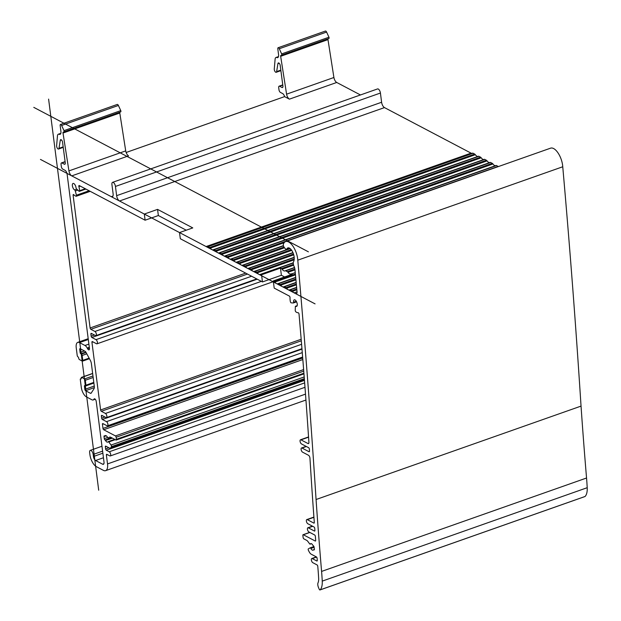 <?xml version="1.0" encoding="UTF-8"?>
<svg xmlns="http://www.w3.org/2000/svg" width="621" height="621" viewBox="0 0 621 621"><rect width="100%" height="100%" fill="white"/><g stroke="black" fill="none" stroke-linecap="round" stroke-linejoin="round"><path stroke-width="0.93" d="M186.246 230.205L158.355 215.534L157.563 209.386L192.774 227.907L179.523 232.572L180.315 238.728L262.466 281.942L261.55 274.769L280.475 268.093L281.46 268.614A2.243 1.001 70.6 0 1 282.105 269.227A5.605 2.5 70.6 0 0 284.915 270.911A5.605 2.5 70.6 0 0 285.124 270.81A2.243 1.001 70.6 0 1 285.21 270.772A2.243 1.001 70.6 0 1 285.691 270.841L287.329 271.703A2.243 1.001 70.6 0 1 287.973 272.308A5.605 2.5 70.6 0 0 290.783 274.001A5.605 2.5 70.6 0 0 290.993 273.9A2.243 1.001 70.6 0 1 291.078 273.861A2.243 1.001 70.6 0 1 291.56 273.923L292.212 274.265L273.287 280.94L274.203 288.113L289.308 296.062A1.118 0.497 -109.4 0 1 290.038 297.692A10.091 4.502 70.6 0 0 290.364 301.612A1.118 0.497 70.6 0 0 291.202 302.846L293.314 302.978A1.118 0.497 70.6 0 0 293.407 302.963A1.118 0.497 70.6 0 0 293.624 302.202A3.478 1.552 -109.4 0 1 294.276 299.827A3.478 1.552 -109.4 0 1 296.9 302.59A3.478 1.552 -109.4 0 1 296.59 306.386A3.478 1.552 -109.4 0 1 295.813 306.269A1.118 0.497 70.6 0 0 295.565 306.231A1.118 0.497 70.6 0 0 295.332 306.727L295.239 310.329A1.118 0.497 70.6 0 0 295.883 311.866A10.091 4.502 70.6 0 0 298.142 312.736A1.118 0.497 -109.4 0 1 299.035 314.117A4065.439 1813.988 -109.4 0 1 308.909 442.315A2.243 1.001 -109.4 0 1 308.458 443.596A2.243 1.001 -109.4 0 1 307.977 443.526L300.975 439.847A2.243 1.001 70.6 0 0 300.494 439.777A2.243 1.001 70.6 0 0 300.067 441.275A2.243 1.001 70.6 0 0 301.503 443.945L308.637 447.694A1.118 0.497 -109.4 0 1 309.367 449.146L309.491 451.125L309.367 449.146M279.124 63.195L277.929 63.621L276.64 71.601A2.243 1.001 70.6 0 1 276.205 72.292A2.243 1.001 70.6 0 1 274.824 71.205A2.243 1.001 70.6 0 1 274.288 68.752L275.126 59.026A4.487 2.003 70.6 0 1 276.011 57.474A4.487 2.003 70.6 0 1 276.927 57.582A4.487 2.003 70.6 0 0 277.703 57.621A4.487 2.003 70.6 0 0 278.542 54.501L277.804 48.803A1.684 0.753 70.6 0 1 278.13 47.732L325.451 31.05A1.684 0.753 70.6 0 1 326.584 32.067L328.967 37.221A1.118 0.497 70.6 0 1 328.889 38.471L328.167 38.789A1.118 0.497 -109.4 0 0 327.981 39.62L333.904 77.501A4.487 2.003 -109.4 0 0 336.722 82.469L289.402 99.15L284.597 96.62L126.141 152.487M289.402 99.15A4.487 2.003 70.6 0 1 286.584 94.175L280.661 56.301A1.118 0.497 70.6 0 1 280.847 55.471L281.577 55.153A1.118 0.497 70.6 0 0 281.647 53.903L279.271 48.748A1.684 0.753 70.6 0 0 278.13 47.732M277.929 63.621A2.243 1.001 70.6 0 1 278.355 62.931A2.243 1.001 70.6 0 1 280.164 65.112L282.904 86.032A2.243 1.001 70.6 0 1 282.477 87.538A2.243 1.001 70.6 0 1 282.004 87.476L279.613 86.234A2.243 1.001 70.6 0 0 279.139 86.172A2.243 1.001 70.6 0 0 278.713 87.67L278.969 89.719A2.243 1.001 70.6 0 0 280.405 92.389L282.633 93.561A3.361 1.498 70.6 0 1 284.597 96.62M158.355 215.534L145.104 220.207L79.278 185.578A1.118 0.497 -109.4 0 0 79.03 185.547A1.118 0.497 -109.4 0 0 78.883 186.611A10.091 4.502 70.6 0 1 79.597 190.74A1.118 0.497 70.6 0 1 79.372 191.353A1.118 0.497 70.6 0 1 78.968 191.206L76.593 188.97A1.118 0.497 70.6 0 1 76.026 187.736A3.478 1.552 -109.4 0 0 73.045 183.451A3.478 1.552 -109.4 0 0 72.525 186.533A3.478 1.552 -109.4 0 0 74.636 189.925A1.118 0.497 70.6 0 1 75.312 190.989L76.414 195.227A1.118 0.497 70.6 0 1 76.251 196.252A1.118 0.497 70.6 0 1 76.096 196.252A10.091 4.502 70.6 0 1 73.744 194.699A1.118 0.497 -109.4 0 0 73.325 194.528A1.118 0.497 -109.4 0 0 73.107 195.273L90.107 327.966A1.118 0.497 -109.4 0 0 90.821 329.301L94.935 331.459A2.243 1.001 70.6 0 1 96.278 333.656A2.243 1.001 70.6 0 1 95.937 335.627A2.243 1.001 70.6 0 1 95.455 335.557L91.349 333.399A1.118 0.497 -109.4 0 0 91.108 333.368A1.118 0.497 -109.4 0 0 90.891 334.114L91.155 336.163A1.118 0.497 -109.4 0 0 91.877 337.498L95.983 339.656A2.243 1.001 70.6 0 1 97.334 341.853A2.243 1.001 70.6 0 1 96.992 343.824A2.243 1.001 70.6 0 1 96.511 343.755L92.397 341.597A1.118 0.497 -109.4 0 0 92.156 341.566A1.118 0.497 -109.4 0 0 91.947 342.311L100.61 409.961A1.118 0.497 -109.4 0 0 101.332 411.296L105.438 413.454A2.243 1.001 70.6 0 1 106.781 415.651A2.243 1.001 70.6 0 1 106.447 417.623A2.243 1.001 70.6 0 1 105.958 417.553L101.852 415.395A1.118 0.497 -109.4 0 0 101.611 415.364A1.118 0.497 -109.4 0 0 101.402 416.109L101.658 418.158A1.118 0.497 -109.4 0 0 102.38 419.493L106.486 421.651A2.243 1.001 70.6 0 1 107.837 423.848A2.243 1.001 70.6 0 1 107.495 425.82A2.243 1.001 70.6 0 1 107.014 425.758L102.907 423.592A1.118 0.497 -109.4 0 0 102.659 423.561A1.118 0.497 -109.4 0 0 102.449 424.306L102.97 428.412A1.118 0.497 -109.4 0 0 103.691 429.74L115.428 435.919A1.118 0.497 70.6 0 1 116.143 437.254L116.406 439.303A1.118 0.497 70.6 0 1 116.197 440.048A1.118 0.497 70.6 0 1 115.956 440.017L110.6 437.2A4.487 2.003 -109.4 0 0 109.692 437.099A4.487 2.003 -109.4 0 0 109.552 437.161L108.248 437.883A1.118 0.497 70.6 0 1 108.209 437.898A1.118 0.497 70.6 0 1 107.511 437.339A3.478 1.552 -109.4 0 0 105.329 435.585A3.478 1.552 -109.4 0 0 104.949 435.88A1.118 0.497 70.6 0 1 104.825 435.981A1.118 0.497 70.6 0 1 104.584 435.95L104.468 435.888A1.118 0.497 -109.4 0 0 104.219 435.849A1.118 0.497 -109.4 0 0 104.01 436.602L104.274 438.651A1.118 0.497 -109.4 0 0 104.988 439.986L105.112 440.048A1.118 0.497 70.6 0 1 105.547 440.53A3.478 1.552 -109.4 0 0 107.643 442.136A3.478 1.552 -109.4 0 0 108.077 441.756A1.118 0.497 70.6 0 1 108.217 441.64A1.118 0.497 70.6 0 1 108.768 441.958L111.043 445.047A1.118 0.497 70.6 0 1 111.407 446.646A10.091 4.502 70.6 0 1 110.6 447.904A4.487 2.003 70.6 0 1 110.266 448.114A4.487 2.003 70.6 0 1 109.296 447.989L105.795 446.142A1.118 0.497 -109.4 0 0 105.554 446.111A1.118 0.497 -109.4 0 0 105.337 446.856L105.601 448.905A1.118 0.497 -109.4 0 0 106.315 450.241L109.249 451.785A2.243 1.001 70.6 0 1 110.6 453.982A2.243 1.001 70.6 0 1 110.259 455.954A2.243 1.001 70.6 0 1 109.777 455.884L106.843 454.339A1.118 0.497 -109.4 0 0 106.602 454.308A1.118 0.497 -109.4 0 0 106.385 455.061L107.526 463.926A10.091 4.502 70.6 0 1 105.593 470.664A10.091 4.502 70.6 0 1 103.42 470.369L96.379 466.666A10.091 4.502 70.6 0 1 89.921 454.665L89.657 452.616A3.361 1.498 70.6 0 1 90.301 450.365A3.361 1.498 70.6 0 1 93.173 454.463L93.437 456.513A3.361 1.498 -109.4 0 0 95.595 460.518L102.636 464.221A3.361 1.498 -109.4 0 0 103.358 464.322A3.361 1.498 -109.4 0 0 104.002 462.071L96.247 401.546A2.243 1.001 -109.4 0 0 94.33 398.814A2.243 1.001 -109.4 0 0 94.066 399.039L93.818 399.412A5.605 2.5 70.6 0 1 93.15 399.971A5.605 2.5 70.6 0 1 91.947 399.808L86.466 396.928A8.073 3.602 70.6 0 1 81.289 387.325L80.303 379.61A1.118 0.497 70.6 0 1 80.52 378.857A1.118 0.497 70.6 0 1 80.761 378.888L80.8 378.911A1.118 0.497 -109.4 0 0 81.041 378.942A1.118 0.497 -109.4 0 0 81.258 378.197L81.25 378.127A1.118 0.497 70.6 0 1 81.46 377.374A1.118 0.497 70.6 0 1 81.7 377.405L84.596 378.934A1.118 0.497 70.6 0 1 85.31 380.262L85.946 385.183A1.118 0.497 70.6 0 1 85.729 385.936A1.118 0.497 70.6 0 1 85.488 385.897L84.898 385.594A1.118 0.497 -109.4 0 0 84.658 385.556A1.118 0.497 -109.4 0 0 84.448 386.309L84.836 389.383A1.118 0.497 -109.4 0 0 85.558 390.718L90.433 393.279A2.243 1.001 -109.4 0 0 90.914 393.341A2.243 1.001 -109.4 0 0 91.178 393.124L93.965 388.824A4.487 2.003 -109.4 0 0 94.291 386.278L91.388 363.627A4.487 2.003 -109.4 0 0 90.317 360.343L85.946 352.278A2.243 1.001 -109.4 0 0 85.046 351.253L80.171 348.691A1.118 0.497 -109.4 0 0 79.93 348.66A1.118 0.497 -109.4 0 0 79.721 349.406L80.109 352.48A1.118 0.497 -109.4 0 0 80.831 353.815L81.421 354.125A1.118 0.497 70.6 0 1 82.135 355.46L82.764 360.374A1.118 0.497 70.6 0 1 82.554 361.127A1.118 0.497 70.6 0 1 82.314 361.096L79.418 359.575A1.118 0.497 70.6 0 1 78.696 358.239L78.688 358.17A1.118 0.497 -109.4 0 0 77.974 356.834L77.928 356.811A1.118 0.497 70.6 0 1 77.214 355.476L76.228 347.76A8.073 3.602 70.6 0 1 77.765 342.373A8.073 3.602 70.6 0 1 79.504 342.606L84.984 345.486A5.605 2.5 70.6 0 1 87.235 348.055L87.623 348.761A2.243 1.001 -109.4 0 0 89.005 349.856A2.243 1.001 -109.4 0 0 89.432 348.358L67.138 174.291A3.361 1.498 -109.4 0 0 64.98 170.294L62.752 169.122A2.243 1.001 70.6 0 1 61.316 166.451L61.052 164.402A2.243 1.001 70.6 0 1 61.487 162.904A2.243 1.001 70.6 0 1 61.96 162.966L64.351 164.208A2.243 1.001 -109.4 0 0 64.825 164.27A2.243 1.001 -109.4 0 0 65.252 162.764L62.511 141.844A2.243 1.001 -109.4 0 0 60.703 139.663A2.243 1.001 -109.4 0 0 60.276 140.354L58.979 148.334A2.243 1.001 70.6 0 1 58.553 149.024A2.243 1.001 70.6 0 1 57.171 147.938A2.243 1.001 70.6 0 1 56.635 145.485L57.474 135.751A4.487 2.003 70.6 0 1 58.358 134.206A4.487 2.003 70.6 0 1 59.274 134.315A4.487 2.003 -109.4 0 0 60.051 134.353A4.487 2.003 -109.4 0 0 60.889 131.233L60.152 125.535A1.684 0.753 70.6 0 1 60.478 124.464A1.684 0.753 70.6 0 1 61.619 125.481L63.994 130.635A1.118 0.497 70.6 0 1 63.924 131.885L63.195 132.203A1.118 0.497 -109.4 0 0 63.008 133.034L68.931 170.907A4.487 2.003 -109.4 0 0 71.749 175.883L111.291 196.686A4.487 2.003 -109.4 0 0 112.261 196.81A4.487 2.003 -109.4 0 0 113.115 193.822L111.935 184.592A3.361 1.498 70.6 0 1 112.58 182.349A3.361 1.498 70.6 0 1 115.452 186.447L116.639 195.669A4.487 2.003 -109.4 0 0 119.511 201.002L144.32 214.059L157.563 209.386M262.466 281.942L281.391 275.266L280.475 268.093M284.597 276.95L281.391 275.266M336.722 82.469L360.459 94.959M112.58 182.349L377.545 88.935A3.361 1.498 70.6 0 1 380.425 93.034L381.605 102.255A4.487 2.003 -109.4 0 0 384.477 107.596L471.067 153.139A5.605 2.5 -109.4 0 0 472.007 153.364M207.693 246.553L472.488 153.208A2.243 1.001 70.6 0 1 472.573 153.162A2.243 1.001 70.6 0 1 473.055 153.232L474.692 154.093A2.243 1.001 70.6 0 1 475.337 154.699A5.605 2.5 -109.4 0 0 477.875 156.453M213.562 249.642L478.356 156.29A2.243 1.001 70.6 0 1 478.442 156.251A2.243 1.001 70.6 0 1 478.923 156.313L480.561 157.175A2.243 1.001 70.6 0 1 481.197 157.788A5.605 2.5 -109.4 0 0 483.743 159.535M219.43 252.731L484.225 159.38A2.243 1.001 70.6 0 1 484.31 159.341A2.243 1.001 70.6 0 1 484.791 159.403L486.429 160.265A2.243 1.001 70.6 0 1 487.066 160.878A5.605 2.5 -109.4 0 0 489.612 162.624M225.299 255.813L490.093 162.469A2.243 1.001 70.6 0 1 490.179 162.423A2.243 1.001 70.6 0 1 490.66 162.492L492.298 163.354A2.243 1.001 70.6 0 1 492.934 163.96A5.605 2.5 -109.4 0 0 495.48 165.714M231.167 258.903L495.962 165.551A2.243 1.001 70.6 0 1 496.047 165.512A2.243 1.001 70.6 0 1 496.528 165.574L498.166 166.436A2.243 1.001 70.6 0 1 498.368 166.575M273.287 280.94L274.272 281.46A2.243 1.001 70.6 0 1 274.909 282.066A5.605 2.5 -109.4 0 0 277.727 283.758A5.605 2.5 -109.4 0 0 277.936 283.657A2.243 1.001 70.6 0 1 278.022 283.618A2.243 1.001 70.6 0 1 278.503 283.681L280.141 284.542A2.243 1.001 70.6 0 1 280.777 285.155A5.605 2.5 -109.4 0 0 283.595 286.848A5.605 2.5 -109.4 0 0 283.805 286.747A2.243 1.001 70.6 0 1 283.89 286.708A2.243 1.001 70.6 0 1 284.371 286.77L286.009 287.632A2.243 1.001 70.6 0 1 286.646 288.245A5.605 2.5 -109.4 0 0 289.464 289.929A5.605 2.5 -109.4 0 0 289.673 289.836A2.243 1.001 70.6 0 1 289.751 289.79A2.243 1.001 70.6 0 1 290.24 289.86L291.878 290.721A2.243 1.001 70.6 0 1 292.514 291.327A5.605 2.5 -109.4 0 0 294.121 292.856L295.658 293.663A3.361 1.498 -109.4 0 0 296.38 293.764A3.361 1.498 -109.4 0 0 297.04 291.707L294.983 269.708A5.046 2.251 -109.4 0 0 293.78 265.788A1.118 0.497 70.6 0 1 293.523 264.981L293.236 262.745A1.118 0.497 70.6 0 1 293.329 262.085A8.973 4.005 -109.4 0 0 294.121 256.791A7.289 3.252 -109.4 0 0 287.88 247.911A7.289 3.252 -109.4 0 0 286.793 249.06A2.243 1.001 70.6 0 1 286.452 249.409A2.243 1.001 70.6 0 1 285.45 248.897L284.247 247.437A2.243 1.001 70.6 0 1 283.401 244.131A14.011 6.257 70.6 0 1 285.644 241.569L550.61 148.155A14.011 6.257 70.6 0 1 558.217 153.208A14.011 6.257 70.6 0 1 562.75 166.77A6439.483 2873.282 70.6 0 1 581.039 406.103A3002.108 1339.536 -109.4 0 0 586.55 478.007A194.878 86.956 70.6 0 1 587.21 487.702A17.768 7.926 70.6 0 1 585.06 496.482A1.118 0.497 70.6 0 1 584.974 496.536A1.118 0.497 70.6 0 1 584.866 496.552M285.644 241.569A14.011 6.257 70.6 0 1 293.244 246.622A14.011 6.257 70.6 0 1 297.785 260.176A6439.483 2873.282 70.6 0 1 316.066 499.517A3002.108 1339.536 -109.4 0 0 321.585 571.421A194.878 86.956 70.6 0 1 322.245 581.116A17.768 7.926 70.6 0 1 320.094 589.888A1.118 0.497 70.6 0 1 320.001 589.95A1.118 0.497 70.6 0 1 319.217 589.213L318.534 587.613A4.487 2.003 70.6 0 1 318.037 582.801A11.038 4.929 -109.4 0 0 318.651 578.446A188.147 83.951 -109.4 0 0 318.006 569.084A3008.838 1342.532 70.6 0 1 317.781 566.336A1.118 0.497 -109.4 0 0 317.052 564.916L312.813 562.688A2.243 1.001 70.6 0 1 311.463 560.491A2.243 1.001 70.6 0 1 311.804 558.52A2.243 1.001 70.6 0 1 312.285 558.59L316.811 560.973A1.118 0.497 -109.4 0 0 317.059 561.004A1.118 0.497 -109.4 0 0 317.277 560.336L317.114 558.341A1.118 0.497 -109.4 0 0 316.384 556.921L311.175 554.18A4.487 2.003 70.6 0 1 309.662 552.62A10.091 4.502 70.6 0 1 308.389 550.268A1.118 0.497 70.6 0 1 308.373 548.855L310.127 547.877A1.118 0.497 70.6 0 1 310.158 547.862A1.118 0.497 70.6 0 1 310.865 548.428A3.478 1.552 -109.4 0 0 313.038 550.183A3.478 1.552 -109.4 0 0 313.419 549.88A1.118 0.497 70.6 0 1 313.543 549.787A1.118 0.497 70.6 0 1 313.784 549.818L313.908 549.88A1.118 0.497 -109.4 0 0 314.148 549.911A1.118 0.497 -109.4 0 0 314.366 549.166L314.102 547.117A1.118 0.497 -109.4 0 0 313.38 545.781L313.263 545.719A1.118 0.497 70.6 0 1 312.829 545.23A3.478 1.552 -109.4 0 0 310.725 543.631A3.478 1.552 -109.4 0 0 310.298 544.004A1.118 0.497 70.6 0 1 310.158 544.128A1.118 0.497 70.6 0 1 309.6 543.802L307.907 541.504A4.487 2.003 -109.4 0 0 306.665 540.332L303.84 538.849A1.118 0.497 70.6 0 1 303.126 537.522L302.862 535.465A1.118 0.497 70.6 0 1 303.079 534.72A1.118 0.497 70.6 0 1 303.32 534.751L315.212 541.007A1.118 0.497 -109.4 0 0 315.452 541.038A1.118 0.497 -109.4 0 0 315.678 540.386A3008.83 1342.532 70.6 0 1 315.367 536.397A1.118 0.497 -109.4 0 0 314.637 534.968L308.87 531.941A2.243 1.001 70.6 0 1 307.527 529.744A2.243 1.001 70.6 0 1 307.861 527.772A2.243 1.001 70.6 0 1 308.35 527.842L314.443 531.048A1.118 0.497 -109.4 0 0 314.684 531.079A1.118 0.497 -109.4 0 0 314.909 530.427L314.754 528.432A1.118 0.497 -109.4 0 0 314.024 527.004L307.822 523.736A2.243 1.001 70.6 0 1 306.471 521.547A2.243 1.001 70.6 0 1 306.813 519.575A2.243 1.001 70.6 0 1 307.294 519.637L313.838 523.084A1.118 0.497 -109.4 0 0 314.079 523.115A1.118 0.497 -109.4 0 0 314.304 522.463A3008.838 1342.532 70.6 0 1 310.585 468.218A4065.439 1813.988 -109.4 0 0 309.949 458.166A2.243 1.001 -109.4 0 0 308.49 455.271L302.551 452.142A2.243 1.001 70.6 0 1 301.201 449.946A2.243 1.001 70.6 0 1 301.542 447.982A2.243 1.001 70.6 0 1 302.023 448.044L309.025 451.723A1.118 0.497 -109.4 0 0 309.266 451.762A1.118 0.497 -109.4 0 0 309.491 451.125M562.75 166.77L297.785 260.176M179.523 232.572L206.102 246.553A5.605 2.5 -109.4 0 0 207.305 246.716A5.605 2.5 -109.4 0 0 207.515 246.615A2.243 1.001 70.6 0 1 207.6 246.576A2.243 1.001 70.6 0 1 208.082 246.646L209.719 247.507A2.243 1.001 70.6 0 1 210.364 248.113A5.605 2.5 -109.4 0 0 213.174 249.805A5.605 2.5 -109.4 0 0 213.383 249.704A2.243 1.001 70.6 0 1 213.469 249.665A2.243 1.001 70.6 0 1 213.95 249.727L215.588 250.589A2.243 1.001 70.6 0 1 216.232 251.202A5.605 2.5 -109.4 0 0 219.042 252.894A5.605 2.5 -109.4 0 0 219.252 252.794A2.243 1.001 70.6 0 1 219.337 252.755A2.243 1.001 70.6 0 1 219.818 252.817L221.456 253.679A2.243 1.001 70.6 0 1 222.101 254.292A5.605 2.5 -109.4 0 0 224.911 255.976A5.605 2.5 -109.4 0 0 225.12 255.875A2.243 1.001 70.6 0 1 225.206 255.836A2.243 1.001 70.6 0 1 225.687 255.906L227.325 256.76A2.243 1.001 70.6 0 1 227.969 257.373A5.605 2.5 -109.4 0 0 230.779 259.066A5.605 2.5 -109.4 0 0 230.989 258.965A2.243 1.001 70.6 0 1 231.074 258.926A2.243 1.001 70.6 0 1 231.555 258.988L233.193 259.85A2.243 1.001 70.6 0 1 233.838 260.463A5.605 2.5 -109.4 0 0 236.648 262.147A5.605 2.5 -109.4 0 0 236.857 262.054A2.243 1.001 70.6 0 1 236.943 262.015A2.243 1.001 70.6 0 1 237.424 262.078L239.062 262.939A2.243 1.001 70.6 0 1 239.706 263.545A5.605 2.5 -109.4 0 0 242.516 265.237A5.605 2.5 -109.4 0 0 242.726 265.136A2.243 1.001 70.6 0 1 242.811 265.097A2.243 1.001 70.6 0 1 243.292 265.167L244.93 266.021A2.243 1.001 70.6 0 1 245.574 266.634A5.605 2.5 -109.4 0 0 248.384 268.326A5.605 2.5 -109.4 0 0 248.594 268.225A2.243 1.001 70.6 0 1 248.679 268.187A2.243 1.001 70.6 0 1 249.161 268.249L250.799 269.11A2.243 1.001 70.6 0 1 251.443 269.724A5.605 2.5 -109.4 0 0 254.253 271.408A5.605 2.5 -109.4 0 0 254.463 271.315A2.243 1.001 70.6 0 1 254.548 271.268A2.243 1.001 70.6 0 1 255.029 271.338L256.667 272.2A2.243 1.001 70.6 0 1 257.311 272.805A5.605 2.5 -109.4 0 0 260.121 274.498A5.605 2.5 -109.4 0 0 260.331 274.397A2.243 1.001 70.6 0 1 260.416 274.358A2.243 1.001 70.6 0 1 260.898 274.428L261.55 274.769M333.904 77.501L286.584 94.175M327.981 39.62L280.661 56.301M328.967 37.221L281.647 53.903M278.278 57.109L276.927 57.582M60.625 133.841L59.274 134.315M60.478 124.464L117.26 104.444A1.684 0.753 70.6 0 1 118.394 105.461L120.777 110.616L63.994 130.635M120.777 110.616A1.118 0.497 70.6 0 1 120.699 111.873L63.195 132.203M119.977 112.184A1.118 0.497 70.6 0 0 119.791 113.022L63.008 133.034M119.791 113.022L125.714 150.895L68.931 170.907M71.749 175.883L128.531 155.863A4.487 2.003 70.6 0 1 125.714 150.895M145.104 220.207L144.32 214.059M311.377 560.018A2.243 1.001 70.6 0 1 312.285 558.59L316.578 557.076M110.685 454.456A2.243 1.001 70.6 0 1 109.777 455.884M105.795 446.142L109.296 447.989M107.922 424.322A2.243 1.001 70.6 0 1 107.014 425.758M106.874 416.124A2.243 1.001 70.6 0 1 105.958 417.553M97.419 342.326A2.243 1.001 70.6 0 1 96.511 343.755M96.371 334.129A2.243 1.001 70.6 0 1 95.455 335.557M301.115 449.472A2.243 1.001 70.6 0 1 302.023 448.044L306.378 446.507M307.434 529.271A2.243 1.001 70.6 0 1 308.35 527.842L312.697 526.305M297.04 291.723L294.952 269.421M294.23 258.142L294.175 257.366M113.301 182.442A3.361 1.498 70.6 0 1 115.452 186.447L380.425 93.034M81.227 378.725L80.761 378.888L81.211 378.771M80.645 382.288L81.289 387.325M94.997 399L93.818 399.412L94.679 398.822M76.872 352.798L76.228 347.76M89.3 347.325L87.235 348.055L87.623 348.761L89.408 348.133M48.601 99.112L98.7 490.21M33.79 107.371L308.404 251.831M40.458 159.418L315.072 303.879M304.655 382.893L109.249 451.785M304.469 380.386L106.315 450.241M108.861 447.757L105.601 448.905M106.424 446.476L105.337 446.856M304.406 379.586L110.6 447.904M304.329 378.639L111.407 446.646M304.205 376.955L111.043 445.047M115.281 439.668L108.768 441.958M112.362 438.131L105.547 440.53M111.64 437.743L105.112 440.048M111.516 437.681L104.988 439.986M107.596 437.479L104.274 438.651M106.276 435.802L104.01 436.602M105.818 435.577L104.949 435.88M303.91 373.198L116.406 439.303M303.747 371.11L116.143 437.254M303.622 369.565L115.428 435.919M302.831 359.536L103.691 429.74M302.706 357.991L102.97 428.412M103.536 423.926L102.449 424.306M302.272 352.627L106.486 421.651M301.992 349.126L102.38 419.493M104.926 417.009L101.658 418.158M102.488 415.728L101.402 416.109M301.596 344.298L105.438 413.454M301.301 340.797L101.332 411.296M301.177 339.252L100.61 409.961M93.034 341.93L91.947 342.311M261.356 281.36L95.983 339.656M257.249 279.194L91.877 337.498M94.423 335.014L91.155 336.163M91.986 333.733L90.891 334.114M251.606 276.229L94.935 331.459M247.492 274.063L90.821 329.301M245.691 273.116L90.107 327.966M74.015 194.955L73.107 195.273M89.106 190.748L76.414 195.227M77.804 190.104L75.312 190.989M76.794 189.164L74.636 189.925M85.279 188.737L79.597 190.74M80.303 186.114L78.883 186.611M296.582 301.822L293.492 302.916M296.279 301.263L293.624 302.202M297.125 305.804L295.813 306.269M308.8 443.239L307.977 443.526M308.567 437.168L300.975 439.847M309.437 451.583L309.025 451.723M314.249 522.936L313.838 523.084M313.923 517.301L307.294 519.637M314.847 530.901L314.443 531.048M315.615 540.86L315.212 541.007M309.848 532.453L303.32 534.751M311.307 543.654L310.298 544.004M314.319 549.74L313.908 549.88M314.35 549.616L313.784 549.818M314.125 547.28L310.865 548.428M310.158 547.862L313.947 546.534L310.197 547.854M317.222 560.825L316.811 560.973M585.06 496.482L320.094 589.888M587.21 487.702L322.245 581.116M586.55 478.007L321.585 571.421M581.039 406.103L316.066 499.517M289.448 248.121L286.793 249.06M296.885 293.228L295.658 293.663M297.055 291.823L294.121 292.856M296.861 289.797L292.514 291.327M296.791 288.99L291.878 290.721M296.659 287.593L290.24 289.86M289.751 289.79L296.636 287.368L289.844 289.774M296.396 284.806L286.646 288.245M296.318 283.999L286.009 287.632M296.194 282.602L284.371 286.77M296.17 282.384L283.976 286.685M295.93 279.815L280.777 285.155M295.852 279.008L280.141 284.542M295.728 277.61L278.503 283.681M278.022 283.618L295.705 277.385L278.107 283.595M295.464 274.824L274.909 282.066M295.386 274.016L274.272 281.46M295.262 272.619L291.56 273.923M294.998 269.832L287.973 272.308M294.897 269.033L287.329 271.703M294.579 267.705L285.691 270.841M285.21 270.772L294.509 267.496L285.303 270.748M293.554 265.183L282.105 269.227M293.446 264.391L281.46 268.614M293.267 263.009L260.898 274.428M260.416 274.358L293.244 262.784L260.502 274.335M294.152 259.819L257.311 272.805M294.222 258.957L256.667 272.2M294.191 257.529L255.029 271.338M294.175 257.311L254.633 271.253M293.717 254.82L251.443 269.724M293.492 254.059L250.799 269.11M293.019 252.786L249.161 268.249M248.679 268.187L292.926 252.584L248.773 268.163M291.715 250.364L245.574 266.634M291.233 249.704L244.93 266.021M290.193 248.625L243.292 265.167M242.811 265.097L289.991 248.462L242.904 265.074M284.511 247.756L239.706 263.545M284.007 247.096L239.062 262.939M283.463 245.846L237.424 262.078M236.943 262.015L283.409 245.629L237.036 261.992M284.139 242.726L233.838 260.463M498.166 166.436L233.193 259.85M496.528 165.574L231.555 258.988M492.934 163.96L227.969 257.373M492.298 163.354L227.325 256.76M490.66 162.492L225.687 255.906M487.066 160.878L222.101 254.292M486.429 160.265L221.456 253.679M484.791 159.403L219.818 252.817M481.197 157.788L216.232 251.202M480.561 157.175L215.588 250.589M478.923 156.313L213.95 249.727M475.337 154.699L210.364 248.113M474.692 154.093L209.719 247.507M473.055 153.232L208.082 246.646M471.067 153.139L206.102 246.553M384.477 107.596L119.511 201.002M381.605 102.255L116.639 195.669M112.929 196.104L111.291 196.686M328.167 38.789L280.847 55.471M328.889 38.471L281.577 55.153M326.584 32.067L279.271 48.748M280.824 70.126L276.64 71.601M282.811 87.188L282.004 87.476M282.788 85.116L279.613 86.234M65.135 161.848L61.96 162.966M65.158 163.921L64.351 164.208M61.471 139.927L60.276 140.354M63.171 146.859L58.979 148.334M118.394 105.461L61.619 125.481M120.699 111.873L63.924 131.885M107.472 454.673L106.385 455.061M305.509 394.125L107.526 463.926M102.605 451.141L93.173 454.463M102.861 453.19L93.437 456.513M103.451 457.747L95.595 460.518M103.862 463.786L102.636 464.221M92.661 373.547L81.7 377.405M92.971 375.977L84.596 378.934M93.166 377.498L85.31 380.262M93.794 382.412L85.946 385.183M85.535 385.92L84.448 386.309M94.268 386.06L84.836 389.383M94.33 387.62L85.558 390.718M91.271 392.984L90.433 393.279M80.808 349.025L79.721 349.406M84.464 350.95L80.109 352.48M85.822 352.06L80.831 353.815M86.063 352.487L81.421 354.125M86.785 353.823L82.135 355.46M89.121 358.138L82.764 360.374M88.298 339.501L79.504 342.606M88.888 344.112L84.984 345.486M304.414 379.672L110.266 448.114M114.691 439.358L108.217 441.64M105.896 435.6L104.825 435.981M303.964 373.85L116.197 440.048M302.629 357.028L107.495 425.82M301.953 348.691L106.447 417.623M273.372 281.639L96.992 343.824M256.745 278.93L95.937 335.627M90.208 191.33L76.251 196.252M85.884 189.056L79.372 191.353M296.59 301.845L293.407 302.963M297.172 305.664L295.565 306.231M308.552 436.936L300.494 439.777M306.106 446.367L301.542 447.982M313.908 517.076L306.813 519.575M312.433 526.166L307.861 527.772M309.708 532.383L303.079 534.72M311.4 543.693L310.158 544.128M314.373 549.492L313.543 549.787M316.368 556.913L311.804 558.52M584.974 496.536L320.001 589.95M289.704 248.268L286.452 249.409M296.17 282.376L283.89 286.708M294.175 257.304L254.548 271.268M496.047 165.512L231.074 258.926M490.179 162.423L225.206 255.836M484.31 159.341L219.337 252.755M478.442 156.251L213.469 249.665M472.573 153.162L207.6 246.576M278.48 56.604L276.011 57.474M280.894 70.639L276.205 72.292M282.757 84.898L279.139 86.172M65.104 161.631L61.487 162.904M63.241 147.371L58.553 149.024M60.827 133.336L58.358 134.206M304.989 387.302L110.259 455.954M305.943 400.033L105.593 470.664M101.976 446.251L90.301 450.365M95.246 399.233L93.15 399.971M81.258 378.6L80.52 378.857M92.645 373.431L81.46 377.374M93.88 383.056L85.729 385.936M89.432 358.705L82.554 361.127M88.198 338.693L77.765 342.373"/></g></svg>
